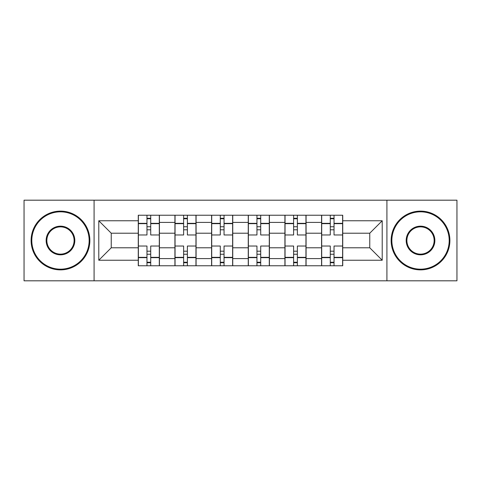 <?xml version="1.0" encoding="UTF-8"?>
<svg xmlns="http://www.w3.org/2000/svg" width="481" height="481" viewBox="0 0 481 481"><rect width="100%" height="100%" fill="white"/><g stroke="black" fill="none" stroke-linecap="round" stroke-linejoin="round"><path stroke-width="0.72" d="M386.916 280.808L456.95 280.808L456.95 200.192L24.05 200.192L24.05 280.808L386.916 280.808L386.916 200.192M174.928 265.765L174.928 222.402L159.421 222.402L159.421 265.765M159.421 222.402L159.421 215.235M174.928 222.402L174.928 215.235M196.08 215.235L196.08 265.765M211.592 265.765L211.592 215.235M232.744 215.235L232.744 265.765M248.256 265.765L248.256 215.235M269.408 215.235L269.408 265.765M284.92 265.765L284.92 215.235M306.072 215.235L306.072 265.765M321.579 265.765L321.579 215.235M321.579 247.787L306.072 247.787M284.92 247.787L269.408 247.787M248.256 247.787L232.744 247.787M211.592 247.787L196.08 247.787M174.928 247.787L159.421 247.787M321.579 233.213L306.072 233.213M284.92 233.213L269.408 233.213M248.256 233.213L232.744 233.213M211.592 233.213L196.08 233.213M174.928 233.213L159.421 233.213M111.243 247.787L138.269 247.787L138.269 233.213L111.243 233.213L111.243 247.787L98.785 260.239L98.785 220.761L138.269 220.761L138.269 233.213M342.731 233.213L342.731 247.787L369.757 247.787L369.757 233.213L342.731 233.213L342.731 215.235L138.269 215.235L138.269 220.761M342.731 220.761L382.215 220.761L382.215 260.239L342.731 260.239L342.731 247.787M138.269 247.787L138.269 265.765L342.731 265.765L342.731 260.239M138.269 260.239L98.785 260.239M94.084 280.808L94.084 200.192M150.721 262.241L146.964 262.241M146.964 218.759L150.721 218.759M187.386 262.241L183.628 262.241M183.628 218.759L187.386 218.759M224.05 262.241L220.286 262.241M220.286 218.759L224.05 218.759M260.714 262.241L256.95 262.241M256.95 218.759L260.714 218.759M297.372 262.241L293.614 262.241M293.614 218.759L297.372 218.759M334.036 262.241L330.279 262.241M330.279 218.759L334.036 218.759M98.785 220.761L111.243 233.213M369.757 247.787L382.215 260.239M369.757 233.213L382.215 220.761M159.301 265.765L159.301 234.975L150.721 234.975L150.721 215.235M146.964 215.235L146.964 234.975L138.384 234.975L138.384 215.235M159.301 234.975L159.301 215.235M138.384 265.765L138.384 246.025L146.964 246.025L146.964 265.765M150.721 265.765L150.721 246.025L159.301 246.025M146.964 229.804L150.721 229.804M138.384 246.025L138.384 234.975M150.721 251.196L146.964 251.196M150.721 262.71L146.964 262.71M146.964 254.251L150.721 254.251M150.721 226.749L146.964 226.749M146.964 218.29L150.721 218.29M195.965 265.765L195.965 234.975L187.386 234.975L187.386 215.235M183.628 215.235L183.628 234.975L175.048 234.975L175.048 215.235M195.965 234.975L195.965 215.235M175.048 265.765L175.048 246.025L183.628 246.025L183.628 265.765M187.386 265.765L187.386 246.025L195.965 246.025M183.628 229.804L187.386 229.804M175.048 246.025L175.048 234.975M187.386 251.196L183.628 251.196M187.386 262.71L183.628 262.71M183.628 254.251L187.386 254.251M187.386 226.749L183.628 226.749M183.628 218.29L187.386 218.29M232.63 265.765L232.63 234.975L224.05 234.975L224.05 215.235M220.286 215.235L220.286 234.975L211.712 234.975L211.712 215.235M232.63 234.975L232.63 215.235M211.712 265.765L211.712 246.025L220.286 246.025L220.286 265.765M224.05 265.765L224.05 246.025L232.63 246.025M220.286 229.804L224.05 229.804M211.712 246.025L211.712 234.975M224.05 251.196L220.286 251.196M224.05 262.71L220.286 262.71M220.286 254.251L224.05 254.251M224.05 226.749L220.286 226.749M220.286 218.29L224.05 218.29M269.288 265.765L269.288 234.975L260.714 234.975L260.714 215.235M256.95 215.235L256.95 234.975L248.37 234.975L248.37 215.235M269.288 234.975L269.288 215.235M248.37 265.765L248.37 246.025L256.95 246.025L256.95 265.765M260.714 265.765L260.714 246.025L269.288 246.025M256.95 229.804L260.714 229.804M248.37 246.025L248.37 234.975M260.714 251.196L256.95 251.196M260.714 262.71L256.95 262.71M256.95 254.251L260.714 254.251M260.714 226.749L256.95 226.749M256.95 218.29L260.714 218.29M305.952 265.765L305.952 234.975L297.372 234.975L297.372 215.235M293.614 215.235L293.614 234.975L285.035 234.975L285.035 215.235M305.952 234.975L305.952 215.235M285.035 265.765L285.035 246.025L293.614 246.025L293.614 265.765M297.372 265.765L297.372 246.025L305.952 246.025M293.614 229.804L297.372 229.804M285.035 246.025L285.035 234.975M297.372 251.196L293.614 251.196M297.372 262.71L293.614 262.71M293.614 254.251L297.372 254.251M297.372 226.749L293.614 226.749M293.614 218.29L297.372 218.29M342.616 265.765L342.616 234.975L334.036 234.975L334.036 215.235M330.279 215.235L330.279 234.975L321.699 234.975L321.699 215.235M342.616 234.975L342.616 215.235M321.699 265.765L321.699 246.025L330.279 246.025L330.279 265.765M334.036 265.765L334.036 246.025L342.616 246.025M330.279 229.804L334.036 229.804M321.699 246.025L321.699 234.975M334.036 251.196L330.279 251.196M334.036 262.71L330.279 262.71M330.279 254.251L334.036 254.251M334.036 226.749L330.279 226.749M330.279 218.29L334.036 218.29M60.48 269.174A28.674 28.674 0 0 0 89.147 240.5A28.674 28.674 0 0 0 60.48 211.826A28.674 28.674 0 0 0 31.806 240.5A28.674 28.674 0 0 0 60.48 269.174M60.48 211.123A29.377 29.377 0 0 1 89.857 240.5A29.377 29.377 0 0 1 60.48 269.877A29.377 29.377 0 0 1 31.103 240.5A29.377 29.377 0 0 1 60.48 211.123M60.48 254.834A14.334 14.334 0 0 1 46.14 240.5A14.334 14.334 0 0 1 60.48 226.166A14.334 14.334 0 0 1 74.814 240.5A14.334 14.334 0 0 1 60.48 254.834M60.48 226.87A13.63 13.63 0 0 0 46.849 240.5A13.63 13.63 0 0 0 60.48 254.13A13.63 13.63 0 0 0 74.11 240.5A13.63 13.63 0 0 0 60.48 226.87M420.52 269.174A28.674 28.674 0 0 0 449.194 240.5A28.674 28.674 0 0 0 420.52 211.826A28.674 28.674 0 0 0 391.853 240.5A28.674 28.674 0 0 0 420.52 269.174M420.52 211.123A29.377 29.377 0 0 1 449.897 240.5A29.377 29.377 0 0 1 420.52 269.877A29.377 29.377 0 0 1 391.143 240.5A29.377 29.377 0 0 1 420.52 211.123M420.52 254.834A14.334 14.334 0 0 1 406.186 240.5A14.334 14.334 0 0 1 420.52 226.166A14.334 14.334 0 0 1 434.86 240.5A14.334 14.334 0 0 1 420.52 254.834M420.52 226.87A13.63 13.63 0 0 0 406.89 240.5A13.63 13.63 0 0 0 420.52 254.13A13.63 13.63 0 0 0 434.151 240.5A13.63 13.63 0 0 0 420.52 226.87M284.92 222.402L269.408 222.402M248.256 222.402L232.744 222.402M211.592 222.402L196.08 222.402M321.579 222.402L306.072 222.402M284.92 258.598L269.408 258.598M248.256 258.598L232.744 258.598M211.592 258.598L196.08 258.598M174.928 258.598L159.421 258.598M321.579 258.598L306.072 258.598M159.301 223.34L150.721 223.34M146.964 223.34L138.384 223.34M146.964 223.659L138.384 223.659M146.964 257.341L138.384 257.341M146.964 257.66L138.384 257.66M159.301 257.66L150.721 257.66M159.301 223.659L150.721 223.659M159.301 257.341L150.721 257.341M195.965 223.34L187.386 223.34M183.628 223.34L175.048 223.34M183.628 223.659L175.048 223.659M183.628 257.341L175.048 257.341M183.628 257.66L175.048 257.66M195.965 257.66L187.386 257.66M195.965 223.659L187.386 223.659M195.965 257.341L187.386 257.341M232.63 223.34L224.05 223.34M220.286 223.34L211.712 223.34M220.286 223.659L211.712 223.659M220.286 257.341L211.712 257.341M220.286 257.66L211.712 257.66M232.63 257.66L224.05 257.66M232.63 223.659L224.05 223.659M232.63 257.341L224.05 257.341M269.288 223.34L260.714 223.34M256.95 223.34L248.37 223.34M256.95 223.659L248.37 223.659M256.95 257.341L248.37 257.341M256.95 257.66L248.37 257.66M269.288 257.66L260.714 257.66M269.288 223.659L260.714 223.659M269.288 257.341L260.714 257.341M305.952 223.34L297.372 223.34M293.614 223.34L285.035 223.34M293.614 223.659L285.035 223.659M293.614 257.341L285.035 257.341M293.614 257.66L285.035 257.66M305.952 257.66L297.372 257.66M305.952 223.659L297.372 223.659M305.952 257.341L297.372 257.341M342.616 223.34L334.036 223.34M330.279 223.34L321.699 223.34M330.279 223.659L321.699 223.659M330.279 257.341L321.699 257.341M330.279 257.66L321.699 257.66M342.616 257.66L334.036 257.66M342.616 223.659L334.036 223.659M342.616 257.341L334.036 257.341"/></g></svg>
